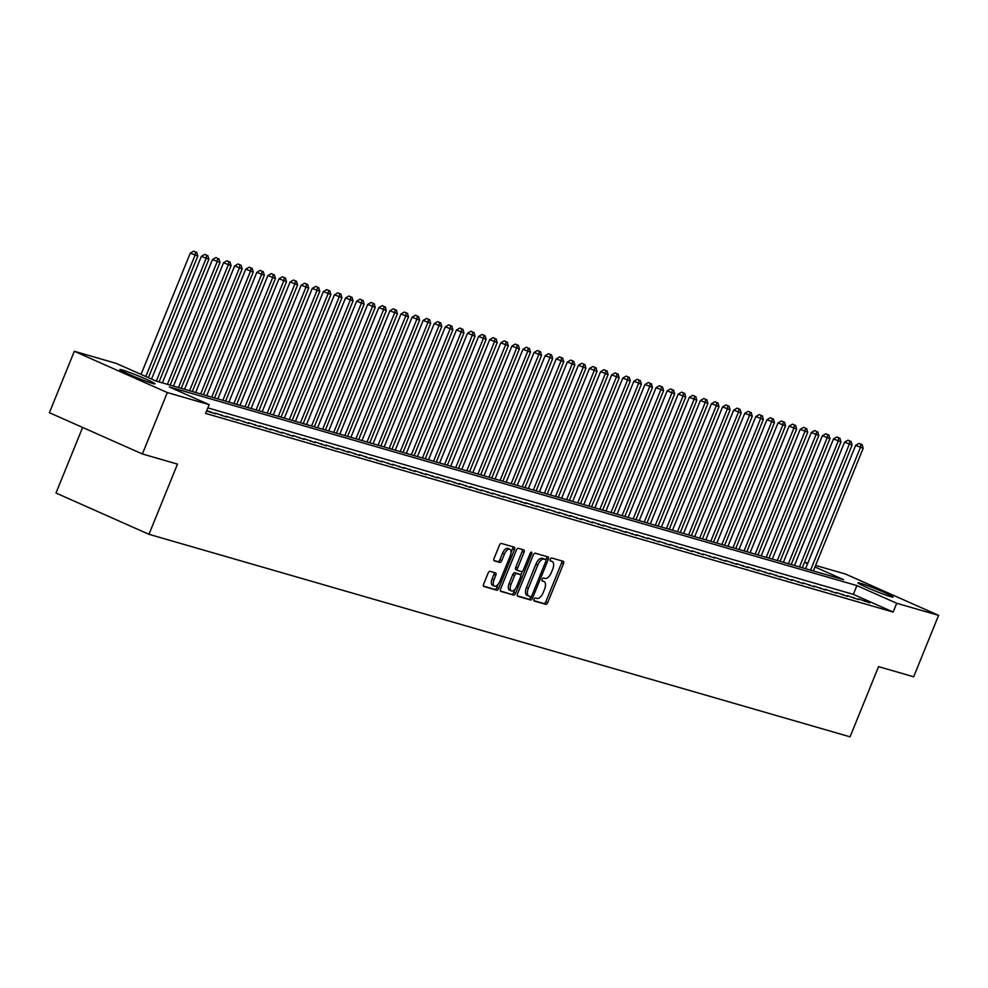 <?xml version="1.0" encoding="UTF-8"?>
<svg xmlns="http://www.w3.org/2000/svg" width="988" height="988" viewBox="0 0 988 988"><rect width="100%" height="100%" fill="white"/><g stroke="black" fill="none" stroke-linecap="round" stroke-linejoin="round"><path stroke-width="1.48" d="M534.063 599.308A1.63 0.79 113.9 0 0 534.175 601.013A1.63 0.79 113.9 0 0 534.224 601.025L545.784 604.372A2.322 1.124 113.9 0 0 547.747 602.532L563.481 563.778A2.322 1.124 113.9 0 0 563.345 561.332A2.322 1.124 113.9 0 0 563.271 561.308L551.699 557.973A1.63 0.79 113.9 0 0 550.328 559.257A1.63 0.79 113.9 0 0 550.427 560.962A1.63 0.79 113.9 0 0 550.477 560.986L551.983 561.419A7.447 3.594 113.9 0 1 552.206 561.493A7.447 3.594 113.9 0 1 552.663 569.31L551.353 572.546A7.447 3.594 113.9 0 1 545.067 578.425L543.573 577.992A1.63 0.79 113.9 0 0 542.202 579.277A1.63 0.79 113.9 0 0 542.301 580.993A1.63 0.79 113.9 0 0 542.35 581.006L543.845 581.438A7.447 3.594 113.9 0 1 544.067 581.524A7.447 3.594 113.9 0 1 544.536 589.33L543.215 592.565A7.447 3.594 113.9 0 1 536.941 598.444L535.447 598.012A1.63 0.79 113.9 0 0 534.063 599.308M122.228 369.969A18.97 1.099 -157.9 0 1 142.198 377.502A18.97 1.099 -157.9 0 1 154.98 383.85A18.97 1.099 -157.9 0 1 152.584 383.443A18.97 1.099 -157.9 0 1 132.614 375.909A18.97 1.099 -157.9 0 1 119.832 369.574A18.97 1.099 -157.9 0 1 122.228 369.969M860.35 583.204A18.97 1.099 -157.9 0 1 880.333 590.738A18.97 1.099 -157.9 0 1 893.115 597.073A18.97 1.099 -157.9 0 1 890.707 596.678A18.97 1.099 -157.9 0 1 870.737 589.144A18.97 1.099 -157.9 0 1 857.955 582.797A18.97 1.099 -157.9 0 1 860.35 583.204M490.06 571.311A2.322 1.124 113.9 0 0 488.109 573.151L483.688 584.032A2.322 1.124 113.9 0 0 483.836 586.464A2.322 1.124 113.9 0 0 483.898 586.489L496.742 590.207A2.322 1.124 113.9 0 0 498.705 588.366L514.452 549.612A2.322 1.124 113.9 0 0 514.303 547.167A2.322 1.124 113.9 0 0 514.229 547.142L501.385 543.437A2.322 1.124 113.9 0 0 499.422 545.277L494.086 558.405A2.322 1.124 113.9 0 0 494.235 560.851A2.322 1.124 113.9 0 0 494.309 560.875L499.805 562.456A2.322 1.124 113.9 0 0 501.768 560.628L504.411 554.107A6.224 3.013 113.9 0 1 509.845 549.254A6.224 3.013 113.9 0 1 510.24 555.787L499.879 581.302A6.224 3.013 113.9 0 1 494.432 586.156A6.224 3.013 113.9 0 1 494.049 579.623L495.778 575.374A2.322 1.124 113.9 0 0 495.63 572.929A2.322 1.124 113.9 0 0 495.568 572.904L490.06 571.311M209.184 404.648L205.615 413.429L893.177 612.054L896.734 603.273L856.892 585.588L169.331 386.963L209.184 404.648L167.318 392.557L74.335 351.283L116.201 363.374L156.055 381.059L843.604 579.684L814.976 566.976M815.606 565.42L845.617 574.09L938.6 615.363L913.665 676.78L878.567 666.641L850.063 736.838L148.978 534.31L177.482 464.113L142.383 453.974L167.318 392.557M938.6 615.363L896.734 603.273M517.539 593.813A2.322 1.124 113.9 0 0 517.687 596.246A2.322 1.124 113.9 0 0 517.761 596.27L530.605 599.988A2.322 1.124 113.9 0 0 532.557 598.148L548.303 559.393A2.322 1.124 113.9 0 0 548.155 556.948A2.322 1.124 113.9 0 0 548.081 556.923L535.237 553.218A2.322 1.124 113.9 0 0 533.273 555.046L517.539 593.813M513.674 595.097L500.83 591.38A2.322 1.124 113.9 0 1 500.755 591.355A2.322 1.124 113.9 0 1 500.62 588.922L516.354 550.168A2.322 1.124 113.9 0 1 518.317 548.328L523.813 549.908A2.322 1.124 113.9 0 1 523.887 549.933A2.322 1.124 113.9 0 1 524.023 552.378L517.638 568.1A2.322 1.124 113.9 0 0 517.786 570.533A2.322 1.124 113.9 0 0 517.86 570.57L521.503 571.62A2.322 1.124 113.9 0 0 523.467 569.78L530.111 553.416A1.63 0.79 113.9 0 1 531.532 552.144A1.63 0.79 113.9 0 1 531.63 553.86L515.637 593.257A2.322 1.124 113.9 0 1 513.674 595.097L500.41 590.972M82.622 427.446L55.995 493.024L148.978 534.31M206.628 410.946L215.47 413.849L206.764 410.588M237.651 420.246L226.252 416.22L237.651 420.246M259.832 426.655L248.433 422.629L259.832 426.655M282.012 433.065L270.613 429.039L282.012 433.065M304.193 439.475L292.794 435.449L304.193 439.475M326.361 445.884L314.974 441.846L326.361 445.884M348.542 452.282L337.143 448.256L348.542 452.282M370.722 458.691L359.323 454.665L370.722 458.691M392.903 465.101L381.504 461.075L392.903 465.101M415.084 471.511L403.684 467.485L415.084 471.511M437.264 477.92L425.865 473.882L437.264 477.92M459.445 484.318L448.046 480.291L459.445 484.318M481.625 490.727L470.226 486.701L481.625 490.727M503.806 497.137L492.407 493.111L503.806 497.137M525.974 503.547L514.587 499.52L525.974 503.547M548.155 509.956L536.756 505.918L548.155 509.956M570.335 516.354L558.936 512.327L570.335 516.354M592.516 522.763L581.117 518.737L592.516 522.763M614.697 529.173L603.298 525.147L614.697 529.173M636.877 535.582L625.478 531.556L636.877 535.582M659.058 541.992L647.659 537.954L659.058 541.992M681.238 548.389L669.839 544.363L681.238 548.389M703.407 554.799L692.02 550.773L703.407 554.799M725.587 561.209L714.188 557.183L725.587 561.209M747.768 567.618L736.369 563.592L747.768 567.618M769.948 574.028L758.549 569.99L769.948 574.028M792.129 580.425L780.73 576.399L792.129 580.425M814.31 586.835L802.911 582.809L814.31 586.835M836.49 593.245L825.091 589.219L836.49 593.245M858.671 599.654L847.272 595.628L858.671 599.654M893.177 612.054L853.323 594.356L207.863 407.896M869.761 602.853L858.362 598.827L869.761 602.853M847.581 596.443L836.181 592.417L847.581 596.443M825.4 590.046L814.001 586.008L825.4 590.046M803.219 583.636L791.82 579.61L803.219 583.636M781.039 577.227L769.64 573.201L781.039 577.227M758.858 570.817L747.459 566.791L758.858 570.817M736.678 564.407L725.278 560.381L736.678 564.407M714.497 558.01L703.11 553.972L714.497 558.01M692.329 551.6L680.93 547.574L692.329 551.6M670.148 545.191L658.749 541.165L670.148 545.191M647.967 538.781L636.568 534.755L647.967 538.781M625.787 532.371L614.388 528.345L625.787 532.371M603.606 525.974L592.207 521.936L603.606 525.974M581.426 519.565L570.027 515.538L581.426 519.565M559.245 513.155L547.846 509.129L559.245 513.155M537.064 506.745L525.665 502.719L537.064 506.745M514.884 500.336L503.497 496.309L514.884 500.336M492.716 493.938L481.317 489.9L492.716 493.938M470.535 487.529L459.136 483.503L470.535 487.529M448.354 481.119L436.955 477.093L448.354 481.119M426.174 474.709L414.775 470.683L426.174 474.709M403.993 468.3L392.594 464.274L403.993 468.3M381.813 461.902L370.414 457.864L381.813 461.902M359.632 455.493L348.233 451.467L359.632 455.493M337.451 449.083L326.052 445.057L337.451 449.083M315.271 442.673L303.884 438.647L315.271 442.673M293.103 436.264L281.704 432.238L293.103 436.264M270.922 429.866L259.523 425.828L270.922 429.866M248.741 423.457L237.342 419.431L248.741 423.457M226.561 417.047L215.162 413.021L226.561 417.047M142.383 453.974L49.4 412.7L74.335 351.283M804.516 562.209L807.814 563.172M807.604 563.703L804.467 562.308M853.323 594.356L856.892 585.588M865.019 600.753L864.747 601.408M853.928 597.542L853.657 598.209M842.838 594.344L842.566 594.998M831.748 591.133L831.476 591.8M820.658 587.934L820.386 588.589M809.567 584.735L809.296 585.39M798.477 581.524L798.205 582.191M787.387 578.326L787.115 578.98M776.296 575.115L776.025 575.782M765.206 571.916L764.934 572.571M754.116 568.718L753.844 569.372M743.025 565.506L742.766 566.173M731.935 562.308L731.676 562.962M720.845 559.097L720.585 559.764M709.755 555.898L709.495 556.553M698.664 552.7L698.405 553.354M687.574 549.489L687.315 550.155M676.484 546.29L676.224 546.944M665.406 543.079L665.134 543.746M654.315 539.88L654.044 540.535M643.225 536.682L642.953 537.336M632.135 533.471L631.863 534.138M621.044 530.272L620.773 530.927M609.954 527.061L609.682 527.728M598.864 523.862L598.592 524.517M587.774 520.664L587.502 521.318M576.683 517.453L576.412 518.12M565.593 514.254L565.321 514.909M554.503 511.043L554.231 511.71M543.412 507.844L543.153 508.499M532.322 504.646L532.063 505.3M521.232 501.435L520.972 502.102M510.141 498.236L509.882 498.891M499.051 495.025L498.792 495.692M487.961 491.826L487.702 492.481M476.883 488.628L476.611 489.282M465.793 485.417L465.521 486.084M454.702 482.218L454.431 482.873M443.612 479.007L443.34 479.674M432.522 475.808L432.25 476.463M421.431 472.61L421.16 473.264M410.341 469.399L410.069 470.066M399.251 466.2L398.979 466.855M388.161 462.989L387.889 463.656M377.07 459.791L376.799 460.445M365.98 456.592L365.708 457.246M354.89 453.381L354.618 454.048M343.799 450.182L343.54 450.837M332.709 446.971L332.45 447.638M321.619 443.773L321.359 444.427M310.528 440.574L310.269 441.228M299.438 437.363L299.179 438.03M288.348 434.164L288.088 434.819M277.27 430.953L276.998 431.62M266.18 427.755L265.908 428.409M255.089 424.556L254.818 425.211M243.999 421.345L243.727 422.012M232.909 418.146L232.637 418.801M221.818 414.935L221.547 415.602M210.728 411.737L210.456 412.391M542.387 580.796A7.447 3.594 113.9 0 0 542.177 580.685A7.447 3.594 113.9 0 0 542.029 580.623L543.845 581.438M550.514 560.764A7.447 3.594 113.9 0 0 550.304 560.653A7.447 3.594 113.9 0 0 550.155 560.604L551.983 561.419M533.891 600.642L543.882 603.532A2.322 1.124 113.9 0 0 545.845 601.692L561.592 562.938A2.322 1.124 113.9 0 0 561.789 560.888M545.907 559.776L546.401 558.553A2.322 1.124 113.9 0 0 546.599 556.491M517.341 595.863L528.704 599.148A2.322 1.124 113.9 0 0 530.667 597.308L530.951 596.604M530.63 596.629A1.63 0.79 113.9 0 0 532.001 595.344L545.808 561.32A1.63 0.79 113.9 0 0 545.709 559.616A1.63 0.79 113.9 0 0 545.66 559.591L544.092 559.134A7.447 3.594 113.9 0 0 537.805 565.025L528.358 588.268A7.447 3.594 113.9 0 0 528.827 596.085A7.447 3.594 113.9 0 0 529.049 596.172L530.63 596.629M545.709 559.616L543.82 558.763A1.63 0.79 113.9 0 0 543.82 558.763A1.63 0.79 113.9 0 0 543.771 558.751L545.66 559.591M528.617 595.974L527.147 595.332A7.447 3.594 113.9 0 1 526.925 595.245A7.447 3.594 113.9 0 1 526.468 587.428L535.904 564.173A7.447 3.594 113.9 0 1 542.19 558.294L543.771 558.751M517.724 570.508L515.958 569.718A2.322 1.124 113.9 0 1 515.884 569.693A2.322 1.124 113.9 0 1 515.748 567.26L522.133 551.539A2.322 1.124 113.9 0 0 522.331 549.489M522.257 571.422L520.738 575.177M515.081 589.12L513.735 592.417L515.637 593.257M511.018 584.402A6.224 3.013 113.9 0 0 511.401 590.935A6.224 3.013 113.9 0 0 516.848 586.094L520.491 577.103A2.322 1.124 113.9 0 0 520.355 574.658A2.322 1.124 113.9 0 0 520.281 574.633L516.638 573.583A2.322 1.124 113.9 0 0 514.674 575.411L511.018 584.402L509.129 583.562A6.224 3.013 113.9 0 0 509.512 590.095L511.401 590.935M518.515 573.855A2.322 1.124 113.9 0 0 518.453 573.818A2.322 1.124 113.9 0 0 518.379 573.793L520.281 574.633M509.129 583.562L512.772 574.571A2.322 1.124 113.9 0 1 514.736 572.731L518.379 573.793M511.772 594.257A2.322 1.124 113.9 0 0 513.735 592.417M494.432 586.156L492.543 585.316A6.224 3.013 113.9 0 1 492.148 578.783L493.877 574.534A2.322 1.124 113.9 0 0 494.074 572.472M509.845 549.254L507.956 548.414A6.224 3.013 113.9 0 0 502.509 553.268L504.411 554.107M493.889 560.455L497.903 561.616A2.322 1.124 113.9 0 0 499.866 559.776L502.509 553.268M511.043 552.49L512.55 548.772A2.322 1.124 113.9 0 0 512.747 546.71M483.49 586.082L494.852 589.367A2.322 1.124 113.9 0 0 496.816 587.527L498.113 584.34M813.359 570.953L863.179 448.268L855.657 445.353L805.578 568.705M860.968 444.217L859.066 443.377L860.968 444.217L860.4 447.465L810.58 570.15M862.079 444.538L863.179 448.268M855.657 445.353L859.066 443.377M802.268 567.742L852.088 445.057L844.567 442.155L794.488 565.494M849.878 441.019L847.976 440.179L849.878 441.019L849.31 444.254L799.49 566.939M850.989 441.34L852.088 445.057M844.567 442.155L847.976 440.179M791.178 564.543L840.998 441.858L833.477 438.956L783.398 562.296M838.787 437.808L836.885 436.968L838.787 437.808L838.219 441.056L788.399 563.74M839.899 438.129L840.998 441.858M833.477 438.956L836.885 436.968M780.088 561.332L829.908 438.647L822.387 435.745L772.307 559.085M827.697 434.609L825.807 433.769L827.697 434.609L827.129 437.857L777.321 560.542M828.809 434.93L829.908 438.647M822.387 435.745L825.807 433.769M768.997 558.134L818.817 435.449L811.296 432.546L761.217 555.886M816.607 431.41L814.717 430.558L816.607 431.41L816.039 434.646L766.231 557.331M817.718 431.731L818.817 435.449M811.296 432.546L814.717 430.558M757.907 554.935L807.727 432.25L800.206 429.335L750.127 552.687M805.516 428.199L803.627 427.359L805.516 428.199L804.948 431.447L755.141 554.132M806.628 428.52L807.727 432.25M800.206 429.335L803.627 427.359M746.817 551.724L796.637 429.039L789.116 426.137L739.036 549.476M794.426 425.001L792.537 424.161L794.426 425.001L793.858 428.236L744.05 550.921M795.538 425.322L796.637 429.039M789.116 426.137L792.537 424.161M735.727 548.525L785.546 425.84L778.025 422.926L727.946 546.278M783.336 421.79L781.446 420.95L783.336 421.79L782.78 425.038L732.96 547.723M784.447 422.111L785.546 425.84M778.025 422.926L781.446 420.95M724.636 545.314L774.456 422.629L766.935 419.727L716.856 543.067M772.245 418.591L770.356 417.751L772.245 418.591L771.69 421.839L721.87 544.524M773.357 418.912L774.456 422.629M766.935 419.727L770.356 417.751M713.546 542.116L763.366 419.431L755.857 416.528L705.765 539.868M761.155 415.392L759.266 414.54L761.155 415.392L760.599 418.628L710.78 541.313M762.267 415.713L763.366 419.431M755.857 416.528L759.266 414.54M702.456 538.917L752.276 416.232L744.767 413.317L694.675 536.669M750.077 412.181L748.175 411.341L750.077 412.181L749.509 415.429L699.689 538.114M751.176 412.502L752.276 416.232M744.767 413.317L748.175 411.341M691.365 535.706L741.185 413.021L733.676 410.119L683.585 533.458M738.987 408.983L737.085 408.143L738.987 408.983L738.419 412.218L688.599 534.903M740.086 409.304L741.185 413.021M733.676 410.119L737.085 408.143M680.287 532.507L730.095 409.822L722.586 406.908L672.495 530.26M727.897 405.772L725.995 404.932L727.897 405.772L727.329 409.02L677.509 531.705M728.996 406.093L730.095 409.822M722.586 406.908L725.995 404.932M669.197 529.296L719.005 406.611L711.496 403.709L661.404 527.049M716.806 402.573L714.904 401.733L716.806 402.573L716.238 405.821L666.418 528.506M717.918 402.894L719.005 406.611M711.496 403.709L714.904 401.733M658.107 526.098L707.914 403.413L700.406 400.511L650.314 523.85M705.716 399.374L703.814 398.522L705.716 399.374L705.148 402.61L655.328 525.295M706.828 399.695L707.914 403.413M700.406 400.511L703.814 398.522M647.017 522.899L696.824 400.214L689.315 397.3L639.224 520.651M694.626 396.163L692.724 395.324L694.626 396.163L694.058 399.411L644.238 522.096M695.737 396.484L696.824 400.214M689.315 397.3L692.724 395.324M635.926 519.688L685.746 397.003L678.225 394.101L628.146 517.44M683.535 392.965L681.634 392.125L683.535 392.965L682.967 396.2L633.147 518.885M684.647 393.286L685.746 397.003M678.225 394.101L681.634 392.125M624.836 516.489L674.656 393.804L667.135 390.89L617.055 514.242M672.445 389.754L670.543 388.914L672.445 389.754L671.877 393.002L622.057 515.687M673.557 390.075L674.656 393.804M667.135 390.89L670.543 388.914M613.746 513.278L663.566 390.593L656.044 387.691L605.965 511.031M661.355 386.555L659.453 385.715L661.355 386.555L660.787 389.803L610.967 512.488M662.466 386.876L663.566 390.593M656.044 387.691L659.453 385.715M602.655 510.08L652.475 387.395L644.954 384.493L594.875 507.832M650.265 383.356L648.363 382.504L650.265 383.356L649.696 386.592L599.877 509.277M651.376 383.677L652.475 387.395M644.954 384.493L648.363 382.504M591.565 506.881L641.385 384.196L633.864 381.282L583.784 504.633M639.174 380.145L637.272 379.306L639.174 380.145L638.606 383.393L588.786 506.078M640.286 380.466L641.385 384.196M633.864 381.282L637.272 379.306M580.475 503.67L630.295 380.985L622.773 378.083L572.694 501.422M628.084 376.947L626.194 376.107L628.084 376.947L627.516 380.182L577.708 502.867M629.195 377.268L630.295 380.985M622.773 378.083L626.194 376.107M569.384 500.471L619.204 377.786L611.683 374.872L561.604 498.224M616.994 373.736L615.104 372.896L616.994 373.736L616.426 376.984L566.618 499.669M618.105 374.057L619.204 377.786M611.683 374.872L615.104 372.896M558.294 497.26L608.114 374.576L600.593 371.673L550.514 495.013M605.903 370.537L604.014 369.697L605.903 370.537L605.335 373.785L555.528 496.47M607.015 370.858L608.114 374.576M600.593 371.673L604.014 369.697M547.204 494.062L597.024 371.377L589.503 368.475L539.423 491.814M594.813 367.338L592.924 366.486L594.813 367.338L594.245 370.574L544.437 493.259M595.925 367.66L597.024 371.377M589.503 368.475L592.924 366.486M536.114 490.863L585.933 368.178L578.412 365.264L528.333 488.615M583.723 364.127L581.833 363.288L583.723 364.127L583.167 367.375L533.347 490.06M584.834 364.449L585.933 368.178M578.412 365.264L581.833 363.288M525.023 487.652L574.843 364.967L567.322 362.065L517.243 485.404M572.632 360.929L570.743 360.089L572.632 360.929L572.077 364.164L522.257 486.849M573.744 361.25L574.843 364.967M567.322 362.065L570.743 360.089M513.933 484.453L563.753 361.769L556.244 358.854L506.152 482.206M561.555 357.718L559.653 356.878L561.555 357.718L560.986 360.966L511.166 483.651M562.654 358.039L563.753 361.769M556.244 358.854L559.653 356.878M502.843 481.242L552.663 358.558L545.154 355.655L495.062 478.995M550.464 354.519L548.562 353.679L550.464 354.519L549.896 357.767L500.076 480.452M551.563 354.84L552.663 358.558M545.154 355.655L548.562 353.679M491.752 478.044L541.572 355.359L534.063 352.457L483.972 475.796M539.374 351.32L537.472 350.468L539.374 351.32L538.806 354.556L488.986 477.241M540.473 351.642L541.572 355.359M534.063 352.457L537.472 350.468M480.674 474.845L530.482 352.16L522.973 349.246L472.882 472.597M528.284 348.109L526.382 347.27L528.284 348.109L527.716 351.358L477.896 474.042M529.383 348.431L530.482 352.16M522.973 349.246L526.382 347.27M469.584 471.634L519.392 348.949L511.883 346.047L461.791 469.386M517.193 344.911L515.291 344.071L517.193 344.911L516.625 348.147L466.805 470.831M518.305 345.232L519.392 348.949M511.883 346.047L515.291 344.071M458.494 468.436L508.301 345.751L500.793 342.836L450.701 466.188M506.103 341.7L504.201 340.86L506.103 341.7L505.535 344.948L455.715 467.633M507.215 342.021L508.301 345.751M500.793 342.836L504.201 340.86M447.403 465.225L497.211 342.54L489.702 339.637L439.611 462.977M495.013 338.501L493.111 337.661L495.013 338.501L494.445 341.749L444.625 464.434M496.124 338.822L497.211 342.54M489.702 339.637L493.111 337.661M436.313 462.026L486.133 339.341L478.612 336.439L428.533 459.778M483.922 335.303L482.021 334.45L483.922 335.303L483.354 338.538L433.534 461.223M485.034 335.624L486.133 339.341M478.612 336.439L482.021 334.45M425.223 458.827L475.043 336.142L467.522 333.228L417.442 456.579M472.832 332.091L470.93 331.252L472.832 332.091L472.264 335.34L422.444 458.024M473.944 332.413L475.043 336.142M467.522 333.228L470.93 331.252M414.133 455.616L463.952 332.931L456.431 330.029L406.352 453.369M461.742 328.893L459.84 328.053L461.742 328.893L461.174 332.129L411.354 454.813M462.853 329.214L463.952 332.931M456.431 330.029L459.84 328.053M403.042 452.418L452.862 329.733L445.341 326.818L395.262 450.17M450.651 325.682L448.75 324.842L450.651 325.682L450.083 328.93L400.264 451.615M451.763 326.003L452.862 329.733M445.341 326.818L448.75 324.842M391.952 449.207L441.772 326.522L434.251 323.619L384.171 446.959M439.561 322.483L437.659 321.643L439.561 322.483L438.993 325.731L389.186 448.416M440.673 322.804L441.772 326.522M434.251 323.619L437.659 321.643M380.862 446.008L430.682 323.323L423.16 320.421L373.081 443.76M428.471 319.285L426.581 318.432L428.471 319.285L427.903 322.52L378.095 445.205M429.582 319.606L430.682 323.323M423.16 320.421L426.581 318.432M369.771 442.809L419.591 320.124L412.07 317.21L361.991 440.562M417.381 316.074L415.491 315.234L417.381 316.074L416.813 319.322L367.005 442.007M418.492 316.395L419.591 320.124M412.07 317.21L415.491 315.234M358.681 439.598L408.501 316.913L400.98 314.011L350.901 437.351M406.29 312.875L404.401 312.035L406.29 312.875L405.722 316.111L355.915 438.796M407.402 313.196L408.501 316.913M400.98 314.011L404.401 312.035M347.591 436.4L397.411 313.715L389.889 310.8L339.81 434.152M395.2 309.664L393.31 308.824L395.2 309.664L394.632 312.912L344.824 435.597M396.312 309.985L397.411 313.715M389.889 310.8L393.31 308.824M336.5 433.189L386.32 310.504L378.799 307.601L328.72 430.941M384.11 306.465L382.22 305.625L384.11 306.465L383.554 309.713L333.734 432.398M385.221 306.786L386.32 310.504M378.799 307.601L382.22 305.625M325.41 429.99L375.23 307.305L367.709 304.403L317.63 427.742M373.019 303.267L371.13 302.414L373.019 303.267L372.464 306.502L322.644 429.187M374.131 303.588L375.23 307.305M367.709 304.403L371.13 302.414M314.32 426.791L364.14 304.106L356.631 301.192L306.539 424.544M361.941 300.056L360.04 299.216L361.941 300.056L361.373 303.304L311.553 425.989M363.041 300.377L364.14 304.106M356.631 301.192L360.04 299.216M303.23 423.58L353.049 300.895L345.541 297.993L295.449 421.333M350.851 296.857L348.949 296.017L350.851 296.857L350.283 300.093L300.463 422.778M351.95 297.178L353.049 300.895M345.541 297.993L348.949 296.017M292.152 420.382L341.959 297.697L334.45 294.782L284.359 418.134M339.761 293.646L337.859 292.806L339.761 293.646L339.193 296.894L289.373 419.579M340.86 293.967L341.959 297.697M334.45 294.782L337.859 292.806M281.061 417.171L330.869 294.486L323.36 291.584L273.268 414.923M328.671 290.447L326.769 289.608L328.671 290.447L328.102 293.695L278.283 416.38M329.782 290.768L330.869 294.486M323.36 291.584L326.769 289.608M269.971 413.972L319.779 291.287L312.27 288.385L262.178 411.724M317.58 287.249L315.678 286.397L317.58 287.249L317.012 290.484L267.192 413.169M318.692 287.57L319.779 291.287M312.27 288.385L315.678 286.397M258.881 410.773L308.688 288.088L301.179 285.174L251.088 408.526M306.49 284.038L304.588 283.198L306.49 284.038L305.922 287.286L256.102 409.971M307.601 284.359L308.688 288.088M301.179 285.174L304.588 283.198M247.79 407.562L297.598 284.877L290.089 281.975L239.998 405.315M295.4 280.839L293.498 279.999L295.4 280.839L294.832 284.075L245.012 406.76M296.511 281.16L297.598 284.877M290.089 281.975L293.498 279.999M236.7 404.364L286.52 281.679L278.999 278.764L228.92 402.116M284.309 277.628L282.407 276.788L284.309 277.628L283.741 280.876L233.921 403.561M285.421 277.949L286.52 281.679M278.999 278.764L282.407 276.788M225.61 401.153L275.43 278.468L267.909 275.566L217.829 398.905M273.219 274.429L271.317 273.59L273.219 274.429L272.651 277.677L222.831 400.362M274.331 274.75L275.43 278.468M267.909 275.566L271.317 273.59M214.519 397.954L264.339 275.269L256.818 272.367L206.739 395.706M262.129 271.231L260.227 270.379L262.129 271.231L261.561 274.466L211.741 397.151M263.24 271.552L264.339 275.269M256.818 272.367L260.227 270.379M203.429 394.755L253.249 272.071L245.728 269.156L195.649 392.508M251.038 268.02L249.137 267.18L251.038 268.02L250.47 271.268L200.65 393.953M252.15 268.341L253.249 272.071M245.728 269.156L249.137 267.18M192.339 391.544L242.159 268.86L234.638 265.957L184.558 389.297M239.948 264.821L238.059 263.981L239.948 264.821L239.38 268.057L189.573 390.742M241.06 265.142L242.159 268.86M234.638 265.957L238.059 263.981M181.249 388.346L231.069 265.661L223.547 262.746L173.468 386.098M228.858 261.61L226.968 260.77L228.858 261.61L228.29 264.858L178.482 387.543M229.969 261.931L231.069 265.661M223.547 262.746L226.968 260.77M170.158 385.135L219.978 262.45L212.457 259.548L162.378 382.887M217.768 258.411L215.878 257.572L217.768 258.411L217.199 261.659L167.392 384.344M218.879 258.733L219.978 262.45M212.457 259.548L215.878 257.572M159.068 381.936L208.888 259.251L201.367 256.349L151.547 379.059M206.677 255.213L204.788 254.361L206.677 255.213L206.109 258.448L156.302 381.133M207.789 255.534L208.888 259.251M201.367 256.349L204.788 254.361M148.41 377.675L197.798 256.053L190.276 253.138L141.037 374.403M195.587 252.002L193.697 251.162L195.587 252.002L195.031 255.25L145.792 376.502M196.698 252.323L197.798 256.053M190.276 253.138L193.697 251.162M561.592 562.938L563.481 563.778M545.845 601.692L547.747 602.532M543.882 603.532L545.784 604.372M546.401 558.553L548.303 559.393M530.667 597.308L532.557 598.148M528.704 599.148L530.605 599.988M542.19 558.294L544.092 559.134M535.904 564.173L537.805 565.025M526.468 587.428L528.358 588.268M522.133 551.539L524.023 552.378M515.748 567.26L517.638 568.1M530.198 553.218L531.63 553.86M514.736 572.731L516.638 573.583M512.772 574.571L514.674 575.411M493.877 574.534L495.778 575.374M492.148 578.783L494.049 579.623M499.866 559.776L501.768 560.628M497.903 561.616L499.805 562.456M512.55 548.772L514.452 549.612M496.816 587.527L498.705 588.366M494.852 589.367L496.742 590.207M542.177 580.685L544.067 581.524M550.304 560.653L552.206 561.493M526.925 595.245L528.827 596.085M515.884 569.693L517.786 570.533M518.453 573.818L520.355 574.658"/></g></svg>
